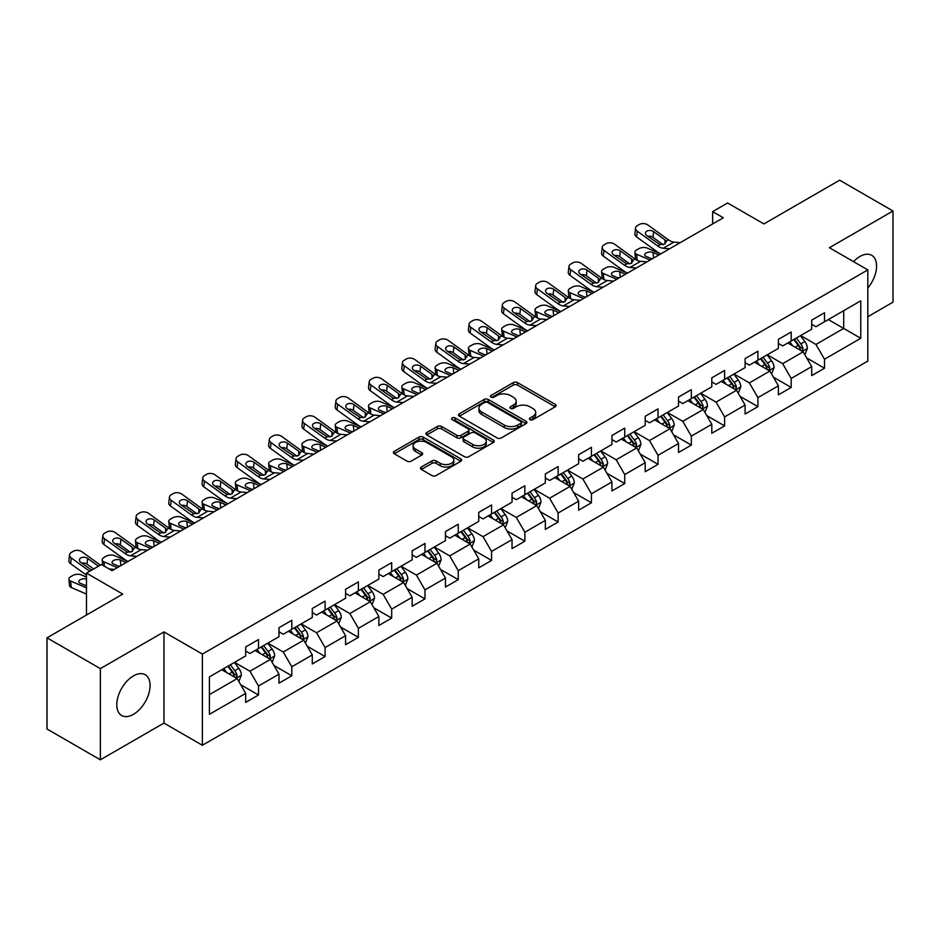 <?xml version="1.0" encoding="UTF-8"?>
<svg xmlns="http://www.w3.org/2000/svg" width="940" height="940" viewBox="0 0 940 940"><rect width="100%" height="100%" fill="white"/><g stroke="black" fill="none" stroke-linecap="round" stroke-linejoin="round"><path stroke-width="1.41" d="M530.031 419.639A2.068 1.199 0 0 0 532.968 419.639L555.223 406.785A2.961 1.716 0 0 0 556.092 405.575A2.961 1.716 0 0 0 555.223 404.365L517.517 382.603A2.961 1.716 0 0 0 513.322 382.603L491.068 395.446A2.068 1.199 0 0 0 490.457 396.292A2.068 1.199 0 0 0 491.068 397.138A2.068 1.199 0 0 0 494.005 397.138L496.884 395.481A9.482 5.476 0 0 1 510.291 395.481L513.428 397.291A9.482 5.476 0 0 1 516.201 401.169A9.482 5.476 0 0 1 513.428 405.034L510.549 406.703A2.068 1.199 0 0 0 509.938 407.549A2.068 1.199 0 0 0 510.549 408.395A2.068 1.199 0 0 0 513.487 408.395L516.365 406.726A9.482 5.476 0 0 1 529.772 406.726L532.91 408.548A9.482 5.476 0 0 1 535.694 412.413A9.482 5.476 0 0 1 532.91 416.279L530.031 417.947A2.068 1.199 0 0 0 529.42 418.794A2.068 1.199 0 0 0 530.031 419.639L530.031 417.947M133.433 714.341A23.547 13.595 120 0 0 148.814 693.591A23.547 13.595 120 0 0 145.207 674.732A23.547 13.595 120 0 0 133.433 675.895A23.547 13.595 120 0 0 118.052 696.646A23.547 13.595 120 0 0 121.66 715.505A23.547 13.595 120 0 0 133.433 714.341M867.82 288.051A23.547 13.595 120 0 0 871.686 255.292A23.547 13.595 120 0 0 859.924 256.467A23.547 13.595 120 0 0 853.52 261.637M421.355 467.015A2.961 1.716 0 0 0 420.497 468.226A2.961 1.716 0 0 0 421.355 469.436L431.942 475.546A2.961 1.716 0 0 0 436.125 475.546L460.847 461.27A2.961 1.716 0 0 0 461.716 460.071A2.961 1.716 0 0 0 460.847 458.861L423.141 437.088A2.961 1.716 0 0 0 418.946 437.088L394.236 451.353A2.961 1.716 0 0 0 393.366 452.563A2.961 1.716 0 0 0 394.236 453.773L407.008 461.152A2.961 1.716 0 0 0 411.203 461.152L421.778 455.042A2.961 1.716 0 0 0 422.647 453.832A2.961 1.716 0 0 0 421.778 452.622L415.445 448.968A7.92 4.571 0 0 1 413.118 445.736A7.92 4.571 0 0 1 418.018 441.506A7.92 4.571 0 0 1 426.654 442.493L451.47 456.828A7.92 4.571 0 0 1 453.797 460.071A7.92 4.571 0 0 1 448.897 464.289A7.92 4.571 0 0 1 440.261 463.303L436.125 460.917A2.961 1.716 0 0 0 431.942 460.917L421.355 467.015L421.355 469.436M867.82 316.721L893 302.175L893 210.995L839.643 180.186L763.879 223.932L727.595 202.993L712.661 211.618L723.33 217.775L112.095 570.662L101.426 564.505L86.48 573.13L86.48 615.03M100.357 668.622L100.357 759.814L163.959 723.083L163.959 631.903L100.357 668.622L47 637.825L122.764 594.08L86.48 573.13M163.959 631.903L202.37 654.087L867.82 269.897L867.82 361.078L202.37 745.267L202.37 654.087M893 210.995L829.397 247.714L867.82 269.897M497.084 437.934A2.961 1.716 0 0 0 501.279 437.934L526.001 423.658A2.961 1.716 0 0 0 526.87 422.448A2.961 1.716 0 0 0 526.001 421.238L488.295 399.477A2.961 1.716 0 0 0 484.1 399.477L459.378 413.741A2.961 1.716 0 0 0 458.509 414.951A2.961 1.716 0 0 0 459.378 416.162L497.084 437.934M452.986 420.086A2.068 1.199 0 0 1 455.089 420.38L455.089 417.912L493.418 440.049A2.961 1.716 0 0 1 494.287 441.26A2.961 1.716 0 0 1 493.418 442.47L468.707 456.734A2.961 1.716 0 0 1 464.513 456.734L426.807 434.973L437.382 428.91L437.382 426.443L426.807 432.553A2.961 1.716 0 0 0 425.938 433.763A2.961 1.716 0 0 0 426.807 434.973L426.807 432.553M437.382 428.91A2.961 1.716 0 0 1 441.577 428.91L441.577 426.443A2.961 1.716 0 0 0 437.382 426.443M441.577 426.443L456.863 435.267A2.961 1.716 0 0 0 461.058 435.267L468.073 431.225A2.961 1.716 0 0 0 468.943 430.015A2.961 1.716 0 0 0 468.073 428.805L452.152 419.604A2.068 1.199 0 0 1 451.553 418.758A2.068 1.199 0 0 1 452.822 417.654A2.068 1.199 0 0 1 455.089 417.912M100.357 759.814L47 729.005L47 637.825M240.675 684.708L258.5 695.001L258.5 686L278.992 674.168L278.992 683.168L291.8 675.778L291.8 666.777L312.28 654.945L312.28 663.945L325.087 656.555L325.087 647.554L345.579 635.722L345.579 644.723L358.387 637.332L358.387 628.331L378.867 616.511L378.867 625.5L391.674 618.109L391.674 609.108L412.166 597.288L412.166 606.277L424.974 598.886L424.974 589.885L445.454 578.065L445.454 587.053L458.262 579.663L458.262 570.674L478.754 558.842L478.754 567.831L491.561 560.44L491.561 551.451L512.042 539.619L512.042 548.607L524.849 541.217L524.849 532.228L545.341 520.396L545.341 529.396L558.149 521.994L558.149 513.005L578.629 501.173L578.629 510.173L591.436 502.771L591.436 493.782L611.928 481.95L611.928 490.95L624.736 483.56L624.736 474.559L645.216 462.727L645.216 471.727L658.024 464.337L658.024 455.336L678.516 443.504L678.516 452.504L691.323 445.113L691.323 436.113L711.803 424.293L711.803 433.281L724.611 425.89L724.611 416.89L745.103 405.07L745.103 414.058L757.91 406.668L757.91 397.667L778.391 385.846L778.391 394.835L791.198 387.445L791.198 378.444L811.69 366.623L811.69 375.612L824.498 368.221L824.498 359.233L860.77 338.282L860.77 300.823L843.697 310.682L843.697 328.424L860.77 338.282M258.5 695.001L245.692 702.391L245.692 693.391L209.409 714.341L209.409 676.882L245.692 655.932L245.692 646.943L258.5 639.553L258.5 648.541L278.992 636.709L278.992 627.72L291.8 620.33L291.8 629.318L312.28 617.486L312.28 608.497L325.087 601.106L325.087 610.095L345.579 598.275L345.579 589.274L358.387 581.884L358.387 590.872L378.867 579.052L378.867 570.051L391.674 562.661L391.674 571.649L412.166 559.829L412.166 550.828L424.974 543.438L424.974 552.438L445.454 540.606L445.454 531.605L458.262 524.215L458.262 533.215L478.754 521.383L478.754 512.382L491.561 504.991L491.561 513.992L512.042 502.16L512.042 493.159L524.849 485.769L524.849 494.769L545.341 482.937L545.341 473.948L558.149 466.546L558.149 475.546L578.629 463.714L578.629 454.725L591.436 447.322L591.436 456.323L611.928 444.491L611.928 435.502L624.736 428.111L624.736 437.1L645.216 425.268L645.216 416.279L658.024 408.888L658.024 417.877L678.516 406.045L678.516 397.056L691.323 389.665L691.323 398.654L711.803 386.834L711.803 377.833L724.611 370.442L724.611 379.431L745.103 367.611L745.103 358.61L757.91 351.219L757.91 360.208L778.391 348.387L778.391 339.387L791.198 331.996L791.198 340.997L811.69 329.164L811.69 320.164L824.498 312.773L824.498 321.774L860.77 300.823M255.081 650.515L270.45 659.386L249.958 671.219L234.601 662.348M245.692 651.009L249.958 653.476L258.5 648.541M249.958 671.219L258.5 686M270.45 659.386L278.992 674.168M288.38 631.292L303.749 640.164L283.257 651.996L267.888 643.125M278.992 631.786L283.257 634.253L291.8 629.318M283.257 651.996L291.8 666.777M303.749 640.164L312.28 654.945M321.668 612.069L337.037 620.941L316.545 632.773L301.188 623.902M312.28 612.563L316.545 615.03L325.087 610.095M316.545 632.773L325.087 647.554M337.037 620.941L345.579 635.722M354.968 592.846L370.337 601.718L349.845 613.55L334.476 604.678M345.579 593.34L349.845 595.807L358.387 590.872M349.845 613.55L358.387 628.331M370.337 601.718L378.867 616.511M388.255 573.623L403.624 582.495L383.132 594.327L367.775 585.456M378.867 574.117L383.132 576.584L391.674 571.649M383.132 594.327L391.674 609.108M403.624 582.495L412.166 597.288M421.555 554.4L436.924 563.272L416.432 575.104L401.063 566.232M412.166 554.894L416.432 557.361L424.974 552.438M416.432 575.104L424.974 589.885M436.924 563.272L445.454 578.065M454.843 535.177L470.212 544.048L449.72 555.881L434.362 547.01M445.454 535.671L449.72 538.138L458.262 533.215M449.72 555.881L458.262 570.674M470.212 544.048L478.754 558.842M488.142 515.954L503.511 524.837L483.019 536.658L467.65 527.787M478.754 516.448L483.019 518.915L491.561 513.992M483.019 536.658L491.561 551.451M503.511 524.837L512.042 539.619M521.43 496.743L536.799 505.614L516.307 517.435L500.95 508.564M512.042 497.237L516.307 499.692L524.849 494.769M516.307 517.435L524.849 532.228M536.799 505.614L545.341 520.396M554.729 477.52L570.098 486.391L549.606 498.212L534.237 489.341M545.341 478.014L549.606 480.469L558.149 475.546M549.606 498.212L558.149 513.005M570.098 486.391L578.629 501.173M588.017 458.297L603.386 467.168L582.894 479.001L567.537 470.118M578.629 458.791L582.894 461.246L591.436 456.323M582.894 479.001L591.436 493.782M603.386 467.168L611.928 481.95M621.317 439.074L636.686 447.945L616.193 459.778L600.824 450.906M611.928 439.568L616.193 442.035L624.736 437.1M616.193 459.778L624.736 474.559M636.686 447.945L645.216 462.727M654.604 419.851L669.973 428.722L649.481 440.555L634.124 431.683M645.216 420.345L649.481 422.812L658.024 417.877M649.481 440.555L658.024 455.336M669.973 428.722L678.516 443.504M687.904 400.628L703.273 409.499L682.781 421.332L667.412 412.46M678.516 401.122L682.781 403.589L691.323 398.654M682.781 421.332L691.323 436.113M703.273 409.499L711.803 424.293M721.192 381.405L736.561 390.276L716.068 402.109L700.711 393.237M711.803 381.899L716.068 384.366L724.611 379.431M716.068 402.109L724.611 416.89M736.561 390.276L745.103 405.07M754.491 362.182L769.86 371.053L749.368 382.886L733.999 374.014M745.103 362.676L749.368 365.143L757.91 360.208M749.368 382.886L757.91 397.667M769.86 371.053L778.391 385.846M787.779 342.959L803.148 351.83L782.656 363.663L767.298 354.791M778.391 343.453L782.656 345.92L791.198 340.997M782.656 363.663L791.198 378.444M803.148 351.83L811.69 366.623M828.328 319.553L843.697 328.424L815.955 344.44L800.586 335.568M811.69 324.23L815.955 326.697L824.498 321.774M815.955 344.44L824.498 359.233M163.959 723.083L202.37 745.267M712.661 211.618L712.661 223.932M209.409 694.625L237.162 678.61L221.793 669.738M237.162 678.61L245.692 693.391M806.673 357.929L824.498 368.221M773.373 377.152L791.198 387.445M740.086 396.375L757.91 406.668M706.786 415.598L724.611 425.89M673.498 434.821L691.323 445.113M640.199 454.044L658.024 464.337M606.911 473.267L624.736 483.56M573.611 492.49L591.436 502.771M540.324 511.713L558.149 521.994M507.024 530.936L524.849 541.217M473.737 550.159L491.561 560.44M440.437 569.37L458.262 579.663M407.149 588.593L424.974 598.886M373.85 607.816L391.674 618.109M340.562 627.039L358.387 637.332M307.262 646.262L325.087 656.555M273.975 665.485L291.8 675.778M530.865 419.933L532.91 418.747A9.482 5.476 0 0 0 535.694 414.881L535.694 412.413M516.201 401.169L516.201 403.624A9.482 5.476 0 0 1 513.428 407.502L511.384 408.689M555.188 406.809L517.517 385.059A2.961 1.716 0 0 0 513.322 385.059L491.89 397.432M525.954 423.681L488.295 401.932A2.961 1.716 0 0 0 484.1 401.932L459.425 416.185M520.76 423.294A2.068 1.199 0 0 0 521.371 422.448A2.068 1.199 0 0 0 520.76 421.602L487.66 402.496A2.068 1.199 0 0 0 484.735 402.496L481.691 404.247A9.482 5.476 0 0 0 478.918 408.125A9.482 5.476 0 0 0 481.691 411.99L504.322 425.056A9.482 5.476 0 0 0 517.729 425.056L520.76 423.294L520.76 425.761A2.068 1.199 0 0 0 521.371 424.915L521.371 422.448M478.918 408.125L478.918 410.58A9.482 5.476 0 0 0 481.691 414.458L481.691 411.99M520.76 425.761L517.729 427.512A9.482 5.476 0 0 1 504.322 427.512L481.691 414.458M441.577 428.91L456.863 437.735A2.961 1.716 0 0 0 461.058 437.735L468.073 433.681A2.961 1.716 0 0 0 468.943 432.471L468.943 430.015M455.089 420.38L493.382 442.493M472.738 444.432A7.92 4.571 0 0 0 481.374 445.431A7.92 4.571 0 0 0 486.262 441.201A7.92 4.571 0 0 0 483.947 437.958L475.194 432.917A2.961 1.716 0 0 0 471.011 432.917L463.996 436.959A2.961 1.716 0 0 0 463.126 438.169A2.961 1.716 0 0 0 463.996 439.38L472.738 444.432L472.738 446.899A7.92 4.571 0 0 0 481.374 447.887A7.92 4.571 0 0 0 486.262 443.656L486.262 441.201M463.126 438.169L463.126 440.637A2.961 1.716 0 0 0 463.996 441.847L463.996 439.38M472.738 446.899L463.996 441.847M453.797 460.071L453.797 462.527A7.92 4.571 0 0 1 448.897 466.757A7.92 4.571 0 0 1 440.261 465.77L436.125 463.373A2.961 1.716 0 0 0 431.942 463.373L421.402 469.46M413.118 445.736L413.118 448.192A7.92 4.571 0 0 0 415.445 451.435L415.445 448.968M421.743 455.066L415.445 451.435M460.812 461.293L423.141 439.556A2.961 1.716 0 0 0 418.946 439.556L394.271 453.797M804.84 354.756L807.378 348.364A8.002 4.618 -120 0 0 804.828 341.549L800.422 335.674M660.75 253.906L647.272 248.089A6.039 3.02 -5.9 0 0 638.777 248.724L636.639 249.958A6.039 3.02 -5.9 0 0 634.864 252.402A6.039 3.02 -5.9 0 0 636.603 254.246L637.226 260.321M792.737 345.826L789.741 341.831M650.081 260.063L636.603 254.246M801.914 351.125L803.054 348.705A8.002 4.618 -120 0 0 800.763 343.887L796.368 338.012M794.359 339.164L799.247 345.685A4.077 2.35 60 0 1 799.987 346.93L803.054 348.705M658.834 255.01L652.983 252.484A4.829 2.421 174.1 0 0 646.18 253.001A4.829 2.421 174.1 0 0 644.758 254.952A4.829 2.421 174.1 0 0 646.144 256.432L652.008 258.958M635.698 259.44A6.039 3.02 174.1 0 1 635.534 258.899L634.864 252.402M652.536 258.653A4.829 2.421 -5.9 0 0 650.95 258.5M793.807 339.493L798.201 345.368A8.002 4.618 60 0 1 800.492 350.173M669.586 248.806L663.229 248.254A15.087 8.719 60 0 1 657.706 245.963L637.273 231.181L636.603 236.904A6.039 3.889 -173.3 0 1 634.876 233.743L635.546 228.009A6.039 3.889 6.7 0 0 637.273 231.181M660.785 253.882A22.642 13.066 60 0 1 657.036 251.685L636.603 236.904M680.255 242.638L673.898 242.097A15.087 8.719 60 0 1 668.387 239.794L647.942 225.013A6.039 3.889 6.7 0 0 639.447 224.425L637.308 225.647A6.039 3.889 6.7 0 0 635.546 228.009M665.062 243.942L664.886 239.77L666.084 241.122L664.909 244.036L660.009 244.635L646.814 235.588A4.829 3.114 -173.3 0 1 645.439 233.05A4.829 3.114 -173.3 0 1 646.849 231.158A4.829 3.114 -173.3 0 1 653.652 231.639L652.983 237.362L663.123 244.706M652.983 237.362A4.829 3.114 6.7 0 0 647.813 236.304M664.886 239.77L653.652 231.639M668.387 239.794L666.084 241.122L666.319 241.991M771.54 373.979L774.078 367.587A8.002 4.618 -120 0 0 771.529 360.772L767.122 354.885M627.462 273.129L613.985 267.312A6.039 3.02 -5.9 0 0 605.477 267.947L603.351 269.181A6.039 3.02 -5.9 0 0 601.577 271.625A6.039 3.02 -5.9 0 0 603.316 273.47L603.938 279.544M759.45 365.049L756.453 361.054M616.793 279.286L603.316 273.47M768.615 370.337L769.766 367.928A8.002 4.618 -120 0 0 767.475 363.11L763.068 357.235M761.059 358.387L765.947 364.908A4.077 2.35 60 0 1 766.688 366.154L769.766 367.928M625.535 274.233L619.683 271.707A4.829 2.421 174.1 0 0 612.88 272.212A4.829 2.421 174.1 0 0 611.47 274.175A4.829 2.421 174.1 0 0 612.857 275.655L618.708 278.181M602.399 278.663A6.039 3.02 174.1 0 1 602.246 278.123L601.577 271.625M619.237 277.876A4.829 2.421 -5.9 0 0 617.662 277.723M760.507 358.716L764.913 364.591A8.002 4.618 60 0 1 767.205 369.397M738.252 393.202L740.791 386.798A8.002 4.618 -120 0 0 738.241 379.995L733.834 374.108M594.162 292.352L580.685 286.536A6.039 3.02 -5.9 0 0 572.19 287.17L570.051 288.404A6.039 3.02 -5.9 0 0 568.277 290.848A6.039 3.02 -5.9 0 0 570.016 292.692L570.639 298.767M726.15 384.272L723.154 380.277M583.493 298.509L570.016 292.692M735.327 389.56L736.466 387.139A8.002 4.618 -120 0 0 734.175 382.333L729.781 376.458M727.772 377.61L732.659 384.131A4.077 2.35 60 0 1 733.4 385.377L736.466 387.139M592.247 293.456L586.395 290.93A4.829 2.421 174.1 0 0 579.592 291.435A4.829 2.421 174.1 0 0 578.171 293.397A4.829 2.421 174.1 0 0 579.557 294.878L585.42 297.392M569.111 297.886A6.039 3.02 174.1 0 1 568.947 297.346L568.277 290.848M585.949 297.087A4.829 2.421 -5.9 0 0 584.363 296.946M727.219 377.927L731.614 383.814A8.002 4.618 60 0 1 733.905 388.62M636.298 268.029L629.929 267.477A15.087 8.719 60 0 1 624.418 265.186L603.985 250.404L603.316 256.127A6.039 3.889 -173.3 0 1 601.588 252.966L602.258 247.232A6.039 3.889 6.7 0 0 603.985 250.404M627.497 273.105A22.642 13.066 60 0 1 623.749 270.908L603.316 256.127M646.967 261.861L640.61 261.32A15.087 8.719 60 0 1 635.087 259.017L614.654 244.236A6.039 3.889 6.7 0 0 606.147 243.636L604.009 244.87A6.039 3.889 6.7 0 0 602.258 247.232M631.762 263.165L631.598 258.993L632.784 260.345L631.61 263.259L626.721 263.858L613.526 254.799A4.829 3.114 -173.3 0 1 612.14 252.273A4.829 3.114 -173.3 0 1 613.55 250.381A4.829 3.114 -173.3 0 1 620.353 250.863L619.683 256.585L629.823 263.917M619.683 256.585A4.829 3.114 6.7 0 0 614.525 255.527M631.598 258.993L620.353 250.863M635.087 259.017L632.784 260.345L633.019 261.214M602.998 287.24L596.641 286.7A15.087 8.719 60 0 1 591.119 284.409L570.686 269.627L570.016 275.35A6.039 3.889 -173.3 0 1 568.289 272.189L568.959 266.455A6.039 3.889 6.7 0 0 570.686 269.627M594.197 292.328A22.642 13.066 60 0 1 590.449 290.131L570.016 275.35M613.667 281.084L607.311 280.543A15.087 8.719 60 0 1 601.8 278.24L581.355 263.459A6.039 3.889 6.7 0 0 572.86 262.859L570.721 264.093A6.039 3.889 6.7 0 0 568.959 266.455M598.475 282.388L598.298 278.216L599.497 279.568L598.322 282.482L593.422 283.081L580.227 274.022A4.829 3.114 -173.3 0 1 578.852 271.495A4.829 3.114 -173.3 0 1 580.262 269.604A4.829 3.114 -173.3 0 1 587.065 270.086L586.395 275.808L596.536 283.14M586.395 275.808A4.829 3.114 6.7 0 0 581.226 274.75M598.298 278.216L587.065 270.086M601.8 278.24L599.497 279.568L599.732 280.437M704.953 412.425L707.491 406.021A8.002 4.618 -120 0 0 704.941 399.218L700.535 393.331M569.711 306.464L563.342 305.923A15.087 8.719 60 0 1 557.831 303.62L537.398 288.85L536.728 294.572L557.162 309.354A22.642 13.066 60 0 0 560.91 311.551L547.397 305.759A6.039 3.02 -5.9 0 0 538.89 306.393L536.764 307.627A6.039 3.02 -5.9 0 0 534.989 310.071A6.039 3.02 -5.9 0 0 536.728 311.916L537.351 317.99M692.862 403.495L689.866 399.5M550.206 317.732L536.728 311.916M702.027 408.782L703.179 406.362A8.002 4.618 -120 0 0 700.888 401.556L696.481 395.681M694.472 396.833L699.36 403.354A4.077 2.35 60 0 1 700.1 404.588L703.179 406.362M558.947 312.679L553.096 310.153A4.829 2.421 174.1 0 0 546.293 310.658A4.829 2.421 174.1 0 0 544.883 312.62A4.829 2.421 174.1 0 0 546.269 314.089L552.121 316.615M535.812 317.109A6.039 3.02 174.1 0 1 535.659 316.569L534.989 310.071M552.649 316.31A4.829 2.421 -5.9 0 0 551.075 316.169M693.92 397.15L698.326 403.037A8.002 4.618 60 0 1 700.617 407.843M671.665 431.648L674.203 425.244A8.002 4.618 -120 0 0 671.654 418.441L667.247 412.554M527.575 330.786L514.098 324.981A6.039 3.02 -5.9 0 0 505.603 325.616L503.464 326.85A6.039 3.02 -5.9 0 0 501.69 329.294A6.039 3.02 -5.9 0 0 503.429 331.139L504.052 337.202M659.563 422.706L656.567 418.711M516.906 336.955L503.429 331.139M668.74 428.005L669.879 425.585A8.002 4.618 -120 0 0 667.588 420.779L663.193 414.893M661.184 416.056L666.072 422.577A4.077 2.35 60 0 1 666.812 423.811L669.879 425.585M525.66 331.902L519.808 329.376A4.829 2.421 174.1 0 0 513.005 329.881A4.829 2.421 174.1 0 0 511.583 331.844A4.829 2.421 174.1 0 0 512.97 333.312L518.833 335.839M502.524 336.332A6.039 3.02 174.1 0 1 502.36 335.791L501.69 329.294M519.362 335.533A4.829 2.421 -5.9 0 0 517.776 335.392M660.632 416.373L665.027 422.26A8.002 4.618 60 0 1 667.318 427.065M638.366 450.859L640.904 444.467A8.002 4.618 -120 0 0 638.354 437.664L633.948 431.777M494.287 350.009L480.81 344.193A6.039 3.02 -5.9 0 0 472.303 344.839L470.176 346.073A6.039 3.02 -5.9 0 0 468.402 348.517A6.039 3.02 -5.9 0 0 470.141 350.362L470.764 356.424M626.275 441.929L623.279 437.934M483.618 356.178L470.141 350.362M635.44 447.228L636.591 444.808A8.002 4.618 -120 0 0 634.3 440.002L629.894 434.115M627.885 435.279L632.773 441.8A4.077 2.35 60 0 1 633.513 443.034L636.591 444.808M492.36 351.125L486.509 348.599A4.829 2.421 174.1 0 0 479.706 349.104A4.829 2.421 174.1 0 0 478.296 351.066A4.829 2.421 174.1 0 0 479.682 352.535L485.534 355.062M469.224 355.543A6.039 3.02 174.1 0 1 469.072 355.014L468.402 348.517M486.062 354.756A4.829 2.421 -5.9 0 0 484.488 354.615M627.332 435.596L631.739 441.483A8.002 4.618 60 0 1 634.03 446.288M580.38 300.307L574.023 299.766A15.087 8.719 60 0 1 568.5 297.463L548.067 282.682A6.039 3.889 6.7 0 0 539.56 282.082L537.422 283.316A6.039 3.889 6.7 0 0 535.671 285.678A6.039 3.889 6.7 0 0 537.398 288.85M565.175 301.611L565.011 297.44L566.197 298.791L565.022 301.705L560.134 302.292L546.939 293.245A4.829 3.114 -173.3 0 1 545.553 290.719A4.829 3.114 -173.3 0 1 546.962 288.827A4.829 3.114 -173.3 0 1 553.766 289.309L553.096 295.031L563.236 302.363M553.096 295.031A4.829 3.114 6.7 0 0 547.938 293.973M536.728 294.572A6.039 3.889 -173.3 0 1 535.001 291.412L535.671 285.678M565.011 297.44L553.766 289.309M568.5 297.463L566.197 298.791L566.432 299.66M536.411 325.687L530.054 325.146A15.087 8.719 60 0 1 524.532 322.843L504.099 308.062L503.429 313.796A6.039 3.889 -173.3 0 1 501.702 310.623L502.371 304.901A6.039 3.889 6.7 0 0 504.099 308.062M527.61 330.774A22.642 13.066 60 0 1 523.862 328.577L503.429 313.796M547.08 319.529L540.723 318.989A15.087 8.719 60 0 1 535.212 316.686L514.768 301.904A6.039 3.889 6.7 0 0 506.272 301.305L504.134 302.539A6.039 3.889 6.7 0 0 502.371 304.901M531.887 320.834L531.711 316.663L532.91 318.014L531.735 320.928L526.835 321.515L513.639 312.468A4.829 3.114 -173.3 0 1 512.265 309.941A4.829 3.114 -173.3 0 1 513.675 308.05A4.829 3.114 -173.3 0 1 520.478 308.531L519.808 314.254L529.948 321.586M519.808 314.254A4.829 3.114 6.7 0 0 514.638 313.196M531.711 316.663L520.478 308.531M535.212 316.686L532.91 318.014L533.144 318.883M503.123 344.91L496.755 344.369A15.087 8.719 60 0 1 491.244 342.066L470.811 327.285L470.141 333.019A6.039 3.889 -173.3 0 1 468.414 329.846L469.084 324.124A6.039 3.889 6.7 0 0 470.811 327.285M494.322 349.997A22.642 13.066 60 0 1 490.574 347.8L470.141 333.019M513.792 338.753L507.436 338.2A15.087 8.719 60 0 1 501.913 335.909L481.48 321.127A6.039 3.889 6.7 0 0 472.973 320.528L470.834 321.762A6.039 3.889 6.7 0 0 469.084 324.124M498.588 340.045L498.423 335.874L499.61 337.237L498.435 340.139L493.547 340.738L480.352 331.691A4.829 3.114 -173.3 0 1 478.965 329.164A4.829 3.114 -173.3 0 1 480.375 327.273A4.829 3.114 -173.3 0 1 487.179 327.755L486.509 333.477L496.649 340.809M486.509 333.477A4.829 3.114 6.7 0 0 481.351 332.419M498.423 335.874L487.179 327.755M501.913 335.909L499.61 337.237L499.845 338.106M605.078 470.082L607.616 463.69A8.002 4.618 -120 0 0 605.066 456.875L600.66 451M469.824 364.132L463.467 363.592A15.087 8.719 60 0 1 457.945 361.289L437.511 346.507L436.841 352.241L457.275 367.011A22.642 13.066 60 0 0 461.023 369.22L447.511 363.416A6.039 3.02 -5.9 0 0 439.015 364.062L436.877 365.284A6.039 3.02 -5.9 0 0 435.103 367.74A6.039 3.02 -5.9 0 0 436.841 369.585L437.464 375.647M592.976 461.152L589.979 457.157M450.319 375.401L436.841 369.585M602.152 466.452L603.292 464.031A8.002 4.618 -120 0 0 601.001 459.225L596.606 453.339M594.597 454.502L599.485 461.023A4.077 2.35 60 0 1 600.225 462.257L603.292 464.031M459.072 370.348L453.221 367.822A4.829 2.421 174.1 0 0 446.418 368.327A4.829 2.421 174.1 0 0 444.996 370.278A4.829 2.421 174.1 0 0 446.382 371.758L452.246 374.285M435.937 374.766A6.039 3.02 174.1 0 1 435.772 374.238L435.103 367.74M452.774 373.979A4.829 2.421 -5.9 0 0 451.188 373.838M594.045 454.819L598.439 460.706A8.002 4.618 60 0 1 600.731 465.512M480.493 357.976L474.136 357.423A15.087 8.719 60 0 1 468.625 355.132L448.18 340.351A6.039 3.889 6.7 0 0 439.685 339.751L437.547 340.985A6.039 3.889 6.7 0 0 435.784 343.347A6.039 3.889 6.7 0 0 437.511 346.507M465.3 359.268L465.124 355.097L466.322 356.46L465.147 359.362L460.248 359.961L447.052 350.914A4.829 3.114 -173.3 0 1 445.678 348.387A4.829 3.114 -173.3 0 1 447.088 346.496A4.829 3.114 -173.3 0 1 453.891 346.966L453.221 352.7L463.361 360.032M453.221 352.7A4.829 3.114 6.7 0 0 448.051 351.63M436.841 352.241A6.039 3.889 -173.3 0 1 435.114 349.069L435.784 343.347M465.124 355.097L453.891 346.966M468.625 355.132L466.322 356.46L466.557 357.329M571.779 489.305L574.317 482.913A8.002 4.618 -120 0 0 571.767 476.098L567.361 470.223M427.7 388.455L414.223 382.639A6.039 3.02 -5.9 0 0 405.716 383.273L403.589 384.507A6.039 3.02 -5.9 0 0 401.815 386.951A6.039 3.02 -5.9 0 0 403.554 388.808L404.177 394.87M559.688 480.375L556.692 476.38M417.031 394.612L403.554 388.808M568.853 485.674L570.004 483.254A8.002 4.618 -120 0 0 567.713 478.448L563.307 472.562M561.298 473.725L566.186 480.246A4.077 2.35 60 0 1 566.926 481.48L570.004 483.254M425.773 389.56L419.922 387.045A4.829 2.421 174.1 0 0 413.118 387.55A4.829 2.421 174.1 0 0 411.708 389.501A4.829 2.421 174.1 0 0 413.095 390.981L418.946 393.507M402.637 393.989A6.039 3.02 174.1 0 1 402.485 393.461L401.815 386.951M419.475 393.202A4.829 2.421 -5.9 0 0 417.901 393.061M560.745 474.042L565.152 479.917A8.002 4.618 60 0 1 567.443 484.735M436.536 383.356L430.168 382.815A15.087 8.719 60 0 1 424.657 380.512L404.224 365.731L403.554 371.453A6.039 3.889 -173.3 0 1 401.827 368.292L402.496 362.57A6.039 3.889 6.7 0 0 404.224 365.731M427.735 388.431A22.642 13.066 60 0 1 423.987 386.234L403.554 371.453M447.205 377.198L440.848 376.646A15.087 8.719 60 0 1 435.326 374.355L414.893 359.573A6.039 3.889 6.7 0 0 406.386 358.974L404.247 360.208A6.039 3.889 6.7 0 0 402.496 362.57M432.001 378.491L431.836 374.32L433.023 375.683L431.848 378.585L426.948 379.184L413.764 370.137A4.829 3.114 -173.3 0 1 412.378 367.599A4.829 3.114 -173.3 0 1 413.788 365.719A4.829 3.114 -173.3 0 1 420.591 366.189L419.922 371.923L430.062 379.255M419.922 371.923A4.829 3.114 6.7 0 0 414.763 370.853M431.836 374.32L420.591 366.189M435.326 374.355L433.023 375.683L433.258 376.552M538.491 508.528L541.029 502.136A8.002 4.618 -120 0 0 538.479 495.321L534.073 489.446M394.401 407.678L380.923 401.862A6.039 3.02 -5.9 0 0 372.428 402.496L370.289 403.73A6.039 3.02 -5.9 0 0 368.515 406.174A6.039 3.02 -5.9 0 0 370.254 408.019L370.877 414.094M526.388 499.598L523.392 495.603M383.731 413.835L370.254 408.019M535.565 504.897L536.705 502.477A8.002 4.618 -120 0 0 534.413 497.66L530.019 491.785M528.01 492.936L532.898 499.469A4.077 2.35 60 0 1 533.638 500.703L536.705 502.477M392.485 408.782L386.634 406.256A4.829 2.421 174.1 0 0 379.831 406.773A4.829 2.421 174.1 0 0 378.409 408.724A4.829 2.421 174.1 0 0 379.795 410.204L385.659 412.731M369.349 413.212A6.039 3.02 174.1 0 1 369.185 412.672L368.515 406.174M386.187 412.425A4.829 2.421 -5.9 0 0 384.601 412.272M527.457 493.265L531.852 499.14A8.002 4.618 60 0 1 534.143 503.957M403.237 402.579L396.88 402.038A15.087 8.719 60 0 1 391.357 399.735L370.924 384.954L370.254 390.676A6.039 3.889 -173.3 0 1 368.527 387.515L369.197 381.793A6.039 3.889 6.7 0 0 370.924 384.954M394.436 407.654A22.642 13.066 60 0 1 390.688 405.457L370.254 390.676M413.906 396.422L407.549 395.869A15.087 8.719 60 0 1 402.038 393.578L381.593 378.797A6.039 3.889 6.7 0 0 373.098 378.197L370.959 379.431A6.039 3.889 6.7 0 0 369.197 381.793M398.713 397.714L398.537 393.543L399.735 394.906L398.56 397.808L393.66 398.407L380.465 389.36A4.829 3.114 -173.3 0 1 379.09 386.822A4.829 3.114 -173.3 0 1 380.5 384.942A4.829 3.114 -173.3 0 1 387.304 385.412L386.634 391.146L396.774 398.478M386.634 391.146A4.829 3.114 6.7 0 0 381.464 390.077M398.537 393.543L387.304 385.412M402.038 393.578L399.735 394.906L399.97 395.775M505.191 527.751L507.729 521.359A8.002 4.618 -120 0 0 505.18 514.544L500.773 508.669M369.949 421.802L363.58 421.249A15.087 8.719 60 0 1 358.07 418.958L337.636 404.177L336.966 409.899L357.4 424.68A22.642 13.066 60 0 0 361.148 426.878L347.636 421.085A6.039 3.02 -5.9 0 0 339.129 421.719L337.002 422.953A6.039 3.02 -5.9 0 0 335.228 425.397A6.039 3.02 -5.9 0 0 336.966 427.242L337.589 433.316M493.101 518.821L490.104 514.826M350.444 433.058L336.966 427.242M502.265 524.12L503.417 521.7A8.002 4.618 -120 0 0 501.126 516.882L496.72 511.007M494.71 512.159L499.598 518.692A4.077 2.35 60 0 1 500.339 519.926L503.417 521.7M359.186 428.005L353.334 425.479A4.829 2.421 174.1 0 0 346.531 425.996A4.829 2.421 174.1 0 0 345.121 427.947A4.829 2.421 174.1 0 0 346.507 429.427L352.359 431.954M336.05 432.435A6.039 3.02 174.1 0 1 335.897 431.895L335.228 425.397M352.888 431.648A4.829 2.421 -5.9 0 0 351.313 431.495M494.158 512.488L498.564 518.363A8.002 4.618 60 0 1 500.856 523.181M380.618 415.633L374.261 415.092A15.087 8.719 60 0 1 368.738 412.801L348.305 398.02A6.039 3.889 6.7 0 0 339.798 397.42L337.66 398.654A6.039 3.889 6.7 0 0 335.909 401.016A6.039 3.889 6.7 0 0 337.636 404.177M365.413 416.937L365.249 412.766L366.436 414.117L365.261 417.031L360.361 417.63L347.177 408.583A4.829 3.114 -173.3 0 1 345.791 406.045A4.829 3.114 -173.3 0 1 347.201 404.153A4.829 3.114 -173.3 0 1 354.004 404.635L353.334 410.369L363.474 417.701M353.334 410.369A4.829 3.114 6.7 0 0 348.176 409.299M336.966 409.899A6.039 3.889 -173.3 0 1 335.239 406.738L335.909 401.016M365.249 412.766L354.004 404.635M368.738 412.801L366.436 414.117L366.671 414.998M471.904 546.974L474.441 540.582A8.002 4.618 -120 0 0 471.88 533.767L467.486 527.892M327.813 446.124L314.336 440.308A6.039 3.02 -5.9 0 0 305.841 440.942L303.702 442.176A6.039 3.02 -5.9 0 0 301.928 444.62A6.039 3.02 -5.9 0 0 303.667 446.465L304.29 452.539M459.801 538.044L456.805 534.049M317.144 452.281L303.667 446.465M468.978 543.344L470.118 540.923A8.002 4.618 -120 0 0 467.826 536.106L463.432 530.231M461.423 531.382L466.311 537.903A4.077 2.35 60 0 1 467.051 539.149L470.118 540.923M325.898 447.228L320.046 444.702A4.829 2.421 174.1 0 0 313.243 445.219A4.829 2.421 174.1 0 0 311.822 447.17A4.829 2.421 174.1 0 0 313.208 448.65L319.071 451.177M302.762 451.658A6.039 3.02 174.1 0 1 302.598 451.118L301.928 444.62M319.6 450.871A4.829 2.421 -5.9 0 0 318.014 450.718M460.87 531.711L465.265 537.586A8.002 4.618 60 0 1 467.556 542.404M336.649 441.024L330.293 440.472A15.087 8.719 60 0 1 324.77 438.181L304.337 423.399L303.667 429.122A6.039 3.889 -173.3 0 1 301.94 425.961L302.61 420.239A6.039 3.889 6.7 0 0 304.337 423.399M327.849 446.101A22.642 13.066 60 0 1 324.1 443.903L303.667 429.122M347.318 434.856L340.962 434.315A15.087 8.719 60 0 1 335.451 432.012L315.006 417.243A6.039 3.889 6.7 0 0 306.511 416.643L304.372 417.865A6.039 3.889 6.7 0 0 302.61 420.239M332.126 436.16L331.949 431.989L333.148 433.34L331.973 436.254L327.073 436.853L313.878 427.806A4.829 3.114 -173.3 0 1 312.503 425.268A4.829 3.114 -173.3 0 1 313.913 423.376A4.829 3.114 -173.3 0 1 320.716 423.858L320.046 429.58L330.187 436.924M320.046 429.58A4.829 3.114 6.7 0 0 314.877 428.522M331.949 431.989L320.716 423.858M335.451 432.012L333.148 433.34L333.383 434.21M438.604 566.197L441.142 559.805A8.002 4.618 -120 0 0 438.592 552.99L434.186 547.115M294.526 465.347L281.048 459.531A6.039 3.02 -5.9 0 0 272.541 460.165L270.414 461.399A6.039 3.02 -5.9 0 0 268.64 463.843A6.039 3.02 -5.9 0 0 270.379 465.688L271.002 471.763M426.513 557.267L423.517 553.272M283.857 471.504L270.379 465.688M435.678 562.567L436.83 560.146A8.002 4.618 -120 0 0 434.538 555.329L430.132 549.454M428.123 550.605L433.011 557.126A4.077 2.35 60 0 1 433.751 558.372L436.83 560.146M292.599 466.452L286.747 463.925A4.829 2.421 174.1 0 0 279.944 464.442A4.829 2.421 174.1 0 0 278.534 466.393A4.829 2.421 174.1 0 0 279.92 467.873L285.772 470.399M269.463 470.881A6.039 3.02 174.1 0 1 269.31 470.341L268.64 463.843M286.3 470.094A4.829 2.421 -5.9 0 0 284.726 469.941M427.571 550.934L431.977 556.809A8.002 4.618 60 0 1 434.268 561.615M303.362 460.248L296.993 459.695A15.087 8.719 60 0 1 291.482 457.404L271.049 442.623L270.379 448.345A6.039 3.889 -173.3 0 1 268.652 445.184L269.322 439.45A6.039 3.889 6.7 0 0 271.049 442.623M294.561 465.324A22.642 13.066 60 0 1 290.812 463.126L270.379 448.345M314.031 454.079L307.674 453.538A15.087 8.719 60 0 1 302.151 451.235L281.718 436.454A6.039 3.889 6.7 0 0 273.211 435.866L271.072 437.088A6.039 3.889 6.7 0 0 269.322 439.45M298.826 455.383L298.662 451.212L299.848 452.563L298.673 455.477L293.774 456.076L280.59 447.029A4.829 3.114 -173.3 0 1 279.204 444.491A4.829 3.114 -173.3 0 1 280.613 442.599A4.829 3.114 -173.3 0 1 287.417 443.081L286.747 448.803L296.887 456.147M286.747 448.803A4.829 3.114 6.7 0 0 281.589 447.745M298.662 451.212L287.417 443.081M302.151 451.235L299.848 452.563L300.083 453.433M405.316 585.42L407.854 579.028A8.002 4.618 -120 0 0 405.293 572.213L400.898 566.327M261.226 484.57L247.749 478.754A6.039 3.02 -5.9 0 0 239.254 479.388L237.115 480.622A6.039 3.02 -5.9 0 0 235.341 483.066A6.039 3.02 -5.9 0 0 237.08 484.911L237.703 490.986M393.214 576.49L390.218 572.495M250.557 490.727L237.08 484.911M402.39 581.778L403.53 579.369A8.002 4.618 -120 0 0 401.239 574.552L396.833 568.677M394.835 569.828L399.723 576.349A4.077 2.35 60 0 1 400.464 577.595L403.53 579.369M259.311 485.674L253.459 483.148A4.829 2.421 174.1 0 0 246.656 483.654A4.829 2.421 174.1 0 0 245.234 485.616A4.829 2.421 174.1 0 0 246.621 487.096L252.484 489.623M236.175 490.104A6.039 3.02 174.1 0 1 236.011 489.564L235.341 483.066M253.013 489.317A4.829 2.421 -5.9 0 0 251.427 489.164M394.283 570.157L398.678 576.032A8.002 4.618 60 0 1 400.969 580.838M270.062 479.471L263.705 478.918A15.087 8.719 60 0 1 258.183 476.627L237.75 461.846L237.08 467.568A6.039 3.889 -173.3 0 1 235.353 464.407L236.022 458.673A6.039 3.889 6.7 0 0 237.75 461.846M261.261 484.547A22.642 13.066 60 0 1 257.513 482.349L237.08 467.568M280.731 473.302L274.374 472.761A15.087 8.719 60 0 1 268.863 470.458L248.418 455.677A6.039 3.889 6.7 0 0 239.923 455.078L237.785 456.311A6.039 3.889 6.7 0 0 236.022 458.673M265.538 474.606L265.362 470.435L266.561 471.786L265.386 474.7L260.486 475.299L247.291 466.24A4.829 3.114 -173.3 0 1 245.916 463.714A4.829 3.114 -173.3 0 1 247.326 461.822A4.829 3.114 -173.3 0 1 254.129 462.304L253.459 468.026L263.6 475.358M253.459 468.026A4.829 3.114 6.7 0 0 248.289 466.969M265.362 470.435L254.129 462.304M268.863 470.458L266.561 471.786L266.796 472.656M372.017 604.643L374.555 598.24A8.002 4.618 -120 0 0 372.005 591.436L367.599 585.549M236.774 498.682L230.406 498.141A15.087 8.719 60 0 1 224.895 495.838L204.462 481.069L203.792 486.791L224.225 501.572A22.642 13.066 60 0 0 227.974 503.77L214.461 497.977A6.039 3.02 -5.9 0 0 205.954 498.611L203.827 499.845A6.039 3.02 -5.9 0 0 202.053 502.289A6.039 3.02 -5.9 0 0 203.792 504.134L204.415 510.209M359.926 595.713L356.93 591.718M217.269 509.95L203.792 504.134M369.091 601.001L370.243 598.58A8.002 4.618 -120 0 0 367.951 593.774L363.545 587.899M361.536 589.051L366.424 595.572A4.077 2.35 60 0 1 367.164 596.818L370.243 598.58M226.011 504.897L220.16 502.371A4.829 2.421 174.1 0 0 213.357 502.877A4.829 2.421 174.1 0 0 211.947 504.839A4.829 2.421 174.1 0 0 213.333 506.319L219.184 508.834M202.876 509.327A6.039 3.02 174.1 0 1 202.723 508.787L202.053 502.289M219.713 508.528A4.829 2.421 -5.9 0 0 218.139 508.387M360.984 589.368L365.39 595.255A8.002 4.618 60 0 1 367.681 600.061M247.443 492.525L241.087 491.984A15.087 8.719 60 0 1 235.564 489.681L215.131 474.9A6.039 3.889 6.7 0 0 206.624 474.301L204.485 475.534A6.039 3.889 6.7 0 0 202.734 477.896A6.039 3.889 6.7 0 0 204.462 481.069M232.239 493.829L232.074 489.658L233.261 491.009L232.086 493.923L227.186 494.522L214.003 485.463A4.829 3.114 -173.3 0 1 212.616 482.937A4.829 3.114 -173.3 0 1 214.026 481.045A4.829 3.114 -173.3 0 1 220.829 481.527L220.16 487.249L230.3 494.581M220.16 487.249A4.829 3.114 6.7 0 0 215.001 486.191M203.792 486.791A6.039 3.889 -173.3 0 1 202.065 483.63L202.734 477.896M232.074 489.658L220.829 481.527M235.564 489.681L233.261 491.009L233.496 491.879M338.729 623.866L341.267 617.462A8.002 4.618 -120 0 0 338.706 610.659L334.311 604.773M194.639 523.004L181.162 517.2A6.039 3.02 -5.9 0 0 172.666 517.834L170.528 519.068A6.039 3.02 -5.9 0 0 168.754 521.512A6.039 3.02 -5.9 0 0 170.493 523.357L171.115 529.432M326.627 614.936L323.63 610.941M183.97 529.173L170.493 523.357M335.803 620.224L336.943 617.803A8.002 4.618 -120 0 0 334.652 612.998L330.245 607.111M328.248 608.274L333.136 614.795A4.077 2.35 60 0 1 333.876 616.029L336.943 617.803M192.724 524.12L186.872 521.594A4.829 2.421 174.1 0 0 180.069 522.1A4.829 2.421 174.1 0 0 178.647 524.062A4.829 2.421 174.1 0 0 180.034 525.53L185.897 528.057M169.588 528.55A6.039 3.02 174.1 0 1 169.423 528.01L168.754 521.512M186.425 527.751A4.829 2.421 -5.9 0 0 184.839 527.61M327.696 608.591L332.09 614.478A8.002 4.618 60 0 1 334.382 619.284M203.475 517.905L197.118 517.364A15.087 8.719 60 0 1 191.596 515.061L171.162 500.28L170.493 506.014A6.039 3.889 -173.3 0 1 168.765 502.841L169.435 497.119A6.039 3.889 6.7 0 0 171.162 500.28M194.674 522.993A22.642 13.066 60 0 1 190.926 520.795L170.493 506.014M214.144 511.748L207.787 511.207A15.087 8.719 60 0 1 202.276 508.904L181.831 494.123A6.039 3.889 6.7 0 0 173.336 493.524L171.197 494.757A6.039 3.889 6.7 0 0 169.435 497.119M198.951 513.052L198.775 508.881L199.973 510.232L198.798 513.146L193.899 513.734L180.703 504.686A4.829 3.114 -173.3 0 1 179.329 502.16A4.829 3.114 -173.3 0 1 180.738 500.268A4.829 3.114 -173.3 0 1 187.542 500.75L186.872 506.472L197.012 513.804M186.872 506.472A4.829 3.114 6.7 0 0 181.702 505.414M198.775 508.881L187.542 500.75M202.276 508.904L199.973 510.232L200.208 511.102M305.43 643.089L307.968 636.686A8.002 4.618 -120 0 0 305.418 629.882L301.012 623.995M161.351 542.227L147.874 536.423A6.039 3.02 -5.9 0 0 139.367 537.057L137.24 538.291A6.039 3.02 -5.9 0 0 135.466 540.735A6.039 3.02 -5.9 0 0 137.205 542.58L137.828 548.643M293.339 634.148L290.343 630.152M150.682 548.396L137.205 542.58M302.504 639.447L303.655 637.026A8.002 4.618 -120 0 0 301.364 632.221L296.958 626.334M294.949 627.497L299.837 634.018A4.077 2.35 60 0 1 300.577 635.252L303.655 637.026M159.424 543.344L153.572 540.817A4.829 2.421 174.1 0 0 146.769 541.322A4.829 2.421 174.1 0 0 145.359 543.285A4.829 2.421 174.1 0 0 146.746 544.754L152.597 547.28M136.288 547.762A6.039 3.02 174.1 0 1 136.136 547.233L135.466 540.735M153.126 546.974A4.829 2.421 -5.9 0 0 151.552 546.833M294.396 627.814L298.803 633.701A8.002 4.618 60 0 1 301.094 638.507M170.187 537.128L163.819 536.587A15.087 8.719 60 0 1 158.308 534.284L137.875 519.503L137.205 525.237A6.039 3.889 -173.3 0 1 135.477 522.064L136.147 516.342A6.039 3.889 6.7 0 0 137.875 519.503M161.386 542.216A22.642 13.066 60 0 1 157.638 540.018L137.205 525.237M180.856 530.971L174.499 530.43A15.087 8.719 60 0 1 168.977 528.127L148.543 513.346A6.039 3.889 6.7 0 0 140.037 512.746L137.898 513.98A6.039 3.889 6.7 0 0 136.147 516.342M165.651 532.275L165.487 528.104L166.674 529.455L165.499 532.357L160.599 532.957L147.416 523.909A4.829 3.114 -173.3 0 1 146.029 521.383A4.829 3.114 -173.3 0 1 147.439 519.491A4.829 3.114 -173.3 0 1 154.242 519.973L153.572 525.695L163.713 533.027M153.572 525.695A4.829 3.114 6.7 0 0 148.414 524.638M165.487 528.104L154.242 519.973M168.977 528.127L166.674 529.455L166.909 530.324M272.142 662.3L274.68 655.909A8.002 4.618 -120 0 0 272.118 649.093L267.724 643.218M128.052 561.45L114.574 555.634A6.039 3.02 -5.9 0 0 106.079 556.28L103.941 557.514A6.039 3.02 -5.9 0 0 102.166 559.958A6.039 3.02 -5.9 0 0 103.905 561.803L104.364 566.209M260.039 653.37L257.043 649.375M117.383 567.619L103.905 561.803M269.216 658.67L270.356 656.249A8.002 4.618 -120 0 0 268.065 651.443L263.658 645.557M261.661 646.72L266.549 653.241A4.077 2.35 60 0 1 267.289 654.475L270.356 656.249M126.136 562.567L120.285 560.04A4.829 2.421 174.1 0 0 113.481 560.546A4.829 2.421 174.1 0 0 112.06 562.508A4.829 2.421 174.1 0 0 113.446 563.976L119.31 566.503M119.838 566.197A4.829 2.421 -5.9 0 0 118.252 566.056M261.108 647.037L265.503 652.924A8.002 4.618 60 0 1 267.794 657.73M136.888 556.351L130.531 555.81A15.087 8.719 60 0 1 125.008 553.507L104.575 538.726L103.905 544.46A6.039 3.889 -173.3 0 1 102.178 541.287L102.848 535.565A6.039 3.889 6.7 0 0 104.575 538.726M128.087 561.438A22.642 13.066 60 0 1 124.338 559.241L103.905 544.46M147.556 550.194L141.2 549.641A15.087 8.719 60 0 1 135.689 547.35L115.244 532.569A6.039 3.889 6.7 0 0 106.749 531.97L104.61 533.203A6.039 3.889 6.7 0 0 102.848 535.565M132.364 551.486L132.188 547.315L133.386 548.678L132.211 551.58L127.311 552.179L114.116 543.132A4.829 3.114 -173.3 0 1 112.741 540.606A4.829 3.114 -173.3 0 1 114.151 538.714A4.829 3.114 -173.3 0 1 120.943 539.196L120.285 544.918L130.425 552.25M120.285 544.918A4.829 3.114 6.7 0 0 115.115 543.861M132.188 547.315L120.943 539.196M135.689 547.35L133.386 548.678L133.621 549.548M238.842 681.524L241.38 675.132A8.002 4.618 -120 0 0 238.831 668.317L234.424 662.442M86.48 577.101L81.287 574.857A6.039 3.02 -5.9 0 0 72.779 575.503L70.653 576.725A6.039 3.02 -5.9 0 0 68.879 579.181A6.039 3.02 -5.9 0 0 70.618 581.026L71.287 587.524A6.039 3.02 174.1 0 1 69.548 585.679L68.879 579.181M226.751 672.593L223.755 668.599M86.48 587.864L70.618 581.026M86.48 594.08L71.287 587.524M235.917 677.893L237.068 675.472A8.002 4.618 -120 0 0 234.777 670.667L230.371 664.78M228.361 665.943L233.249 672.464A4.077 2.35 60 0 1 233.989 673.698L237.068 675.472M86.48 579.075A4.829 2.421 174.1 0 0 80.182 579.769A4.829 2.421 174.1 0 0 78.772 581.719A4.829 2.421 174.1 0 0 80.159 583.199L86.48 585.926M86.48 585.409A4.829 2.421 -5.9 0 0 84.964 585.279M227.809 666.26L232.215 672.135A8.002 4.618 60 0 1 234.507 676.953M89.7 571.273L71.287 557.949L70.618 563.683A6.039 3.889 -173.3 0 1 68.89 560.51L69.56 554.788A6.039 3.889 6.7 0 0 71.287 557.949M86.48 575.151L70.618 563.683M100.369 565.116L81.956 551.792A6.039 3.889 6.7 0 0 73.449 551.192L71.311 552.426A6.039 3.889 6.7 0 0 69.56 554.788M114.269 569.417L109.169 568.982M91.627 570.169L80.828 562.355A4.829 3.114 -173.3 0 1 79.442 559.829A4.829 3.114 -173.3 0 1 80.852 557.937A4.829 3.114 -173.3 0 1 87.655 558.407L86.985 564.141L93.683 568.982M86.985 564.141A4.829 3.114 6.7 0 0 81.827 563.072M98.453 566.221L87.655 558.407M532.91 418.747L532.91 416.279M510.549 408.395L510.549 406.703M513.428 407.502L513.428 405.034M491.068 397.138L491.068 395.446M513.322 385.059L513.322 382.603M517.517 385.059L517.517 382.603M555.223 406.785L555.223 404.365M459.378 416.162L459.378 413.741M484.1 401.932L484.1 399.477M488.295 401.932L488.295 399.477M526.001 423.658L526.001 421.238M504.322 427.512L504.322 425.056M517.729 427.512L517.729 425.056M456.863 437.735L456.863 435.267M461.058 437.735L461.058 435.267M468.073 433.681L468.073 431.225M493.418 442.47L493.418 440.049M431.942 463.373L431.942 460.917M436.125 463.373L436.125 460.917M440.261 465.77L440.261 463.303M421.778 455.042L421.778 452.622M394.236 453.773L394.236 451.353M418.946 439.556L418.946 437.088M423.141 439.556L423.141 437.088M460.847 461.27L460.847 458.861M802.361 351.384L807.319 348.517M800.763 343.887L804.828 341.549M795.076 347.177L798.201 345.368M652.983 252.484L653.547 258.065M660.009 244.635L657.706 245.963M673.898 242.097L663.229 248.254M769.061 370.595L774.031 367.74M767.475 363.11L771.529 360.772M761.788 366.4L764.913 364.591M619.683 271.707L620.259 277.276M735.773 389.818L740.732 386.963M734.175 382.333L738.241 379.995M728.488 385.623L731.614 383.814M586.395 290.93L586.96 296.5M626.721 263.858L624.418 265.186M640.61 261.32L629.929 267.477M593.422 283.081L591.119 284.409M607.311 280.543L596.641 286.7M702.474 409.041L707.444 406.174M700.888 401.556L704.941 399.218M695.201 404.835L698.326 403.037M553.096 310.153L553.672 315.723M669.186 428.264L674.144 425.397M667.588 420.779L671.654 418.441M661.901 424.058L665.027 422.26M519.808 329.376L520.372 334.946M635.886 447.487L640.857 444.62M634.3 440.002L638.354 437.664M628.613 443.281L631.739 441.483M486.509 348.599L487.085 354.169M560.134 302.292L557.831 303.62M574.023 299.766L563.342 305.923M526.835 321.515L524.532 322.843M540.723 318.989L530.054 325.146M493.547 340.738L491.244 342.066M507.436 338.2L496.755 344.369M602.599 466.71L607.557 463.843M601.001 459.225L605.066 456.875M595.314 462.504L598.439 460.706M453.221 367.822L453.785 373.392M460.248 359.961L457.945 361.289M474.136 357.423L463.467 363.592M569.299 485.933L574.269 483.066M567.713 478.448L571.767 476.098M562.026 481.727L565.152 479.917M419.922 387.045L420.497 392.615M426.948 379.184L424.657 380.512M440.848 376.646L430.168 382.815M536.012 505.156L540.97 502.289M534.413 497.66L538.479 495.321M528.726 500.95L531.852 499.14M386.634 406.256L387.198 411.838M393.66 398.407L391.357 399.735M407.549 395.869L396.88 402.038M502.712 524.379L507.682 521.512M501.126 516.882L505.18 514.544M495.439 520.173L498.564 518.363M353.334 425.479L353.91 431.061M360.361 417.63L358.07 418.958M374.261 415.092L363.58 421.249M469.424 543.602L474.383 540.735M467.826 536.106L471.88 533.767M462.139 539.395L465.265 537.586M320.046 444.702L320.611 450.284M327.073 436.853L324.77 438.181M340.962 434.315L330.293 440.472M436.125 562.825L441.095 559.958M434.538 555.329L438.592 552.99M428.852 558.619L431.977 556.809M286.747 463.925L287.323 469.507M293.774 456.076L291.482 457.404M307.674 453.538L296.993 459.695M402.837 582.036L407.796 579.181M401.239 574.552L405.293 572.213M395.552 577.841L398.678 576.032M253.459 483.148L254.023 488.718M260.486 475.299L258.183 476.627M274.374 472.761L263.705 478.918M369.538 601.259L374.508 598.404M367.951 593.774L372.005 591.436M362.264 597.064L365.39 595.255M220.16 502.371L220.736 507.941M227.186 494.522L224.895 495.838M241.087 491.984L230.406 498.141M336.25 620.482L341.208 617.615M334.652 612.998L338.706 610.659M328.965 616.276L332.09 614.478M186.872 521.594L187.436 527.164M193.899 513.734L191.596 515.061M207.787 511.207L197.118 517.364M302.95 639.705L307.921 636.838M301.364 632.221L305.418 629.882M295.677 635.499L298.803 633.701M153.572 540.817L154.148 546.387M160.599 532.957L158.308 534.284M174.499 530.43L163.819 536.587M269.663 658.928L274.621 656.061M268.065 651.443L272.118 649.093M262.377 654.722L265.503 652.924M120.285 560.04L120.849 565.61M127.311 552.179L125.008 553.507M141.2 549.641L130.531 555.81M236.363 678.151L241.333 675.284M234.777 670.667L238.831 668.317M229.09 673.945L232.215 672.135M102.166 559.958L102.719 565.257"/></g></svg>
